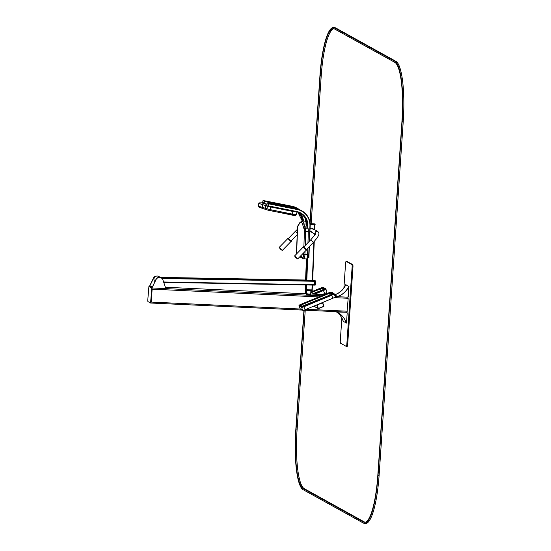 <?xml version="1.0" encoding="UTF-8"?>
<svg xmlns="http://www.w3.org/2000/svg" width="551" height="551" viewBox="0 0 551 551"><rect width="100%" height="100%" fill="white"/><g stroke="black" fill="none" stroke-linecap="round" stroke-linejoin="round"><path stroke-width="0.83" d="M151.008 303.036L302.285 310.075L150.988 303.043L151.993 287.959L148.908 286.472L147.751 300.357L147.902 301.555L150.561 303.022L151.711 289.144L151.566 287.946L148.908 286.472M347.034 312.169L303.897 310.158L347.034 312.169L348.184 298.284L347.798 296.948M161.56 278.152A2.714 2.638 119 0 0 160.362 277.794L158.598 277.711A2.714 2.638 119 0 0 156.036 279.254L151.966 287.953L165.83 288.593L162.827 279.639A2.714 2.638 119 0 0 160.499 277.869L158.729 277.787A2.714 2.638 119 0 0 156.174 279.329L151.966 287.953M155.713 276.361A2.714 2.638 119 0 0 153.577 277.89L149.376 286.513L152.4 286.72M155.444 276.512A2.714 2.638 119 0 0 153.708 277.966L149.507 286.589M150.588 303.022L151.256 302.086L152.138 289.158L151.993 287.959L148.928 286.479M346.338 346.379L347.089 346.414A2.17 0.455 -87.3 0 0 347.137 346.427A2.17 0.455 -87.3 0 0 347.674 344.506L352.964 266.973A2.17 0.455 -87.3 0 0 352.668 264.576L347.02 261.45A2.17 0.455 -87.3 0 0 346.972 261.436A2.17 0.455 -87.3 0 0 346.923 261.443M341.854 318.023L340.298 340.849A2.17 0.455 -87.3 0 0 340.594 343.245L346.242 346.372A2.17 0.455 -87.3 0 0 346.29 346.386A2.17 0.455 -87.3 0 0 346.827 344.465L352.117 266.939A2.17 0.455 -87.3 0 0 351.82 264.535L346.173 261.408A2.17 0.455 -87.3 0 0 346.124 261.394A2.17 0.455 -87.3 0 0 345.587 263.316L343.907 287.884M346 284.874L345.794 284.771A18.176 17.68 -61 0 1 334.684 294.84L334.946 295.067M345.704 284.722A18.176 17.68 -61 0 1 334.602 294.792L337.66 296.714L347.729 297.182A0.544 0.53 -61 0 1 348.294 296.665L348.783 286.43A18.176 17.68 -61 0 1 337.68 296.5M346 284.784L348.783 286.43M348.997 286.437L348.693 286.382A18.176 17.68 -61 0 1 337.591 296.452L337.66 296.714M346.283 323.038A18.176 17.68 119 0 0 338.038 312.706A18.176 17.68 119 0 0 336.62 312.004L346.703 312.259A0.544 0.53 119 0 0 347.199 312.823L346.496 323.051L343.294 321.385A18.176 17.68 119 0 0 336.392 311.88A18.176 17.68 -61 0 1 343.294 321.385L343.204 321.336A18.176 17.68 119 0 0 336.31 311.832M346.2 322.989A18.176 17.68 119 0 0 337.997 312.679A18.176 17.68 -61 0 1 346.2 322.989M336.62 312.004L346.703 312.259M337.584 296.534L334.684 294.84A18.176 17.68 -61 0 0 345.794 284.771L348.714 286.382M348.693 286.382A18.176 17.68 -61 0 1 337.591 296.452M335.986 311.652L336.53 311.956M322.521 302.527A0.434 0.42 -61 0 1 322.707 302.74L323.933 305.929A0.434 0.42 -61 0 1 323.685 306.494L318.533 308.629A0.434 0.42 -61 0 1 317.982 308.395L316.763 305.206A0.434 0.42 -61 0 1 316.756 304.917M318.168 308.608L314.036 306.315A0.434 0.42 -61 0 1 313.85 306.115L317.982 308.395M322.431 302.754L317.059 304.855L318.285 308.45M322.555 302.878L317.128 304.896L318.32 308.47L323.657 306.349L322.555 302.878M305.206 289.323L305.171 289.978L306.087 290.411A7.638 0.813 2.3 0 0 312.169 290.522L312.472 285.081L312.169 290.522M305.178 289.984L305.192 289.33L306.115 289.764L306.087 290.411M305.385 284.957L305.206 289.337L306.418 289.785A7.638 0.813 2.3 0 0 311.949 289.888L312.259 290.501M313.629 280.17L312.679 280.156L314.779 280.81L314.607 285.122L315.234 284.943L315.358 280.824L313.588 280.128L314.855 281.203M305.571 280.101L306.37 280.583L312.658 280.659M312.279 228.41A1.846 1.791 -61 0 1 312.858 229.182M311.467 231.682A1.846 1.791 -61 0 1 310.509 231.606M161.071 277.931A3.092 3.01 119 0 0 157.607 277.862M161.388 278.055A3.203 3.113 119 0 0 157.104 278.097M160.761 277.601L158.605 276.402A3.203 3.113 119 0 0 154.914 281.575M306.618 284.977L306.418 289.785L311.942 289.888L312.135 285.081M313.299 229.423A1.846 1.791 119 0 0 310.048 229.25M309.979 230.952A1.846 1.791 119 0 0 311.907 231.93M310.688 231.723A1.846 1.791 119 0 0 311.845 231.895M313.23 229.388A1.846 1.791 119 0 0 312.472 228.5M313.56 280.17L314.125 280.142M314.704 284.819L315.186 285.136M310.192 224.718L314.938 224.808L315.131 224.257L314.339 223.809L310.137 223.706M314.89 224.808L314.8 226.936M310.172 224.181L315.131 224.243L315.11 224.787M306.356 249.617L303.718 247.041M290.962 241.09L288.325 238.514M275.183 204.442L275.741 203.367L277.876 203.856M278.751 205.151L281.058 205.613M263.516 200.578L292.037 206.246L263.516 200.578L292.987 207.128A16.489 16.041 -61 0 1 298.036 209.091M309.077 246.834L308.656 257.145L307.32 257.124L308.76 257.117L308.746 257.551L307.238 257.524M267.779 202.975L296.307 208.643L267.779 202.975L297.258 209.166L297.258 209.525A16.489 16.041 -61 0 1 309.931 225.896L309.297 241.317M268.206 206.17L268.771 203.519L267.758 202.961L267.256 203.064L266.774 205.523M267.793 206.088L268.358 203.436L267.758 202.961M263.943 203.774L263.53 203.691L264.032 203.588L264.508 201.129L263.495 200.571L262.992 200.674L262.517 203.133L263.612 203.505L264.094 201.046L263.495 200.571M308.911 257.11L309.345 246.559L308.76 257.117M308.918 257.537L308.932 257.103L308.746 257.551M296.452 211.674L292.987 211.474L270.748 206.99L262.71 204.683A17.901 1.233 -167.9 0 1 258.874 203.057A17.901 1.233 -167.9 0 1 259.452 202.878L262.538 202.802M306.39 258.922A4.883 1.006 -89 0 0 306.501 258.949A4.883 1.006 -89 0 0 307.589 254.424L307.789 248.15M307.968 242.688L308.333 231.413A3.258 0.668 -89 0 0 308.002 228.231L307.534 227.115A3.258 0.668 91 0 1 307.451 226.895L306.604 224.03M306.563 223.899A17.901 3.685 -89 0 0 304.648 221.116L301.996 221.068L299.806 222.652A1.088 0.992 29.9 0 0 299.682 223.176L298.642 224.987A4.339 0.895 91 0 1 298.518 225.159L297.974 225.71A2.17 0.448 -89 0 0 297.595 227.508L296.479 250.312A3.795 0.785 -89 0 0 296.686 253.784M322.183 294.537L324.622 293.531A3.258 0.585 -20.9 0 0 326.998 292.002L325.855 289.006A3.258 0.585 -20.9 0 0 325.793 288.944A0.544 0.53 119 0 0 325.104 288.648L324.153 288.51L324.704 288.814A2.28 0.406 159.1 0 1 323.086 289.929L312.989 294.11M324.222 288.469L323.127 287.553A2.714 0.489 -20.9 0 0 320.097 288.276L310.812 292.12M323.409 289.778L323.279 288.021L324.174 288.331L323.382 288.662L323.747 289.619M324.787 288.297L324.036 289.027M324.835 288.696L324.553 288.345M311.887 294.055L322.955 289.812L322.425 288.421L323.017 288.752L323.279 288.021L322.728 287.718A2.28 0.406 159.1 0 0 320.186 288.325L310.805 292.202M324.401 288.173L323.671 287.856L324.325 288.042M300.24 308.856A2.17 0.386 -20.9 0 0 300.24 308.918A2.17 0.386 -20.9 0 0 300.281 308.966L302.699 310.309A2.17 0.386 -20.9 0 0 305.123 309.731L332.88 298.236A3.258 0.585 -20.9 0 0 335.263 296.714L334.12 293.717A3.258 0.585 -20.9 0 0 334.051 293.649A0.544 0.53 119 0 0 333.369 293.359L332.418 293.215L332.969 293.525A2.28 0.406 159.1 0 1 331.351 294.64L303.587 306.129L302.258 306.446L299.84 305.109L328.451 293.029A2.28 0.406 159.1 0 1 330.993 292.423L331.544 292.733L331.936 292.567L331.385 292.264A2.714 0.489 -20.9 0 0 328.362 292.98L299.441 305.275L301.858 306.611L303.677 306.177L331.44 294.689A2.714 0.489 -20.9 0 0 333.369 293.359M331.674 294.489L331.282 293.456L332.673 292.891L331.936 292.567L332.487 293.18M333.052 293.001L332.301 293.738M333.1 293.407L332.818 293.056M302.21 306.191L331.22 294.523L330.69 293.132L331.282 293.456L331.544 292.733L332.012 294.33M332.666 292.884L331.936 292.567L332.59 292.753M309.944 222.26L319.945 75.639A54.239 11.323 92.7 0 1 333.458 27.55A54.239 11.323 92.7 0 1 334.609 27.894L394.86 61.271A54.239 11.323 92.7 0 1 402.189 121.206L378.048 475.313A54.239 11.323 92.7 0 1 364.528 523.402A54.239 11.323 92.7 0 1 363.378 523.057L303.126 489.681A54.239 11.323 92.7 0 1 295.804 429.746L303.952 310.165M333.458 27.55L334.519 27.598A54.239 11.323 92.7 0 1 335.669 27.943L395.921 61.319A54.239 11.323 92.7 0 1 403.249 121.254L379.109 475.361A54.239 11.323 92.7 0 1 365.588 523.45L364.528 523.402M305.075 293.738L305.323 290.067M304.18 310.172L296.025 429.87A53.158 11.103 -87.3 0 0 303.202 488.599L363.453 521.983A53.158 11.103 -87.3 0 0 364.583 522.32A53.158 11.103 -87.3 0 0 377.828 475.189L401.968 121.082A53.158 11.103 -87.3 0 0 394.792 62.353L334.533 28.969A53.158 11.103 -87.3 0 0 333.41 28.631A53.158 11.103 -87.3 0 0 320.165 75.763L310.103 223.341M333.934 28.721A53.158 11.103 -87.3 0 0 321.219 75.811L311.136 223.727M305.543 290.191L305.302 293.752M306.452 292.478L306.363 293.8M305.24 310.22L297.079 429.918A53.158 11.103 -87.3 0 0 304.262 488.647L364.514 522.031A53.158 11.103 -87.3 0 0 365.113 522.279M324.325 294.64L310.723 294.007L324.339 294.633M306.404 293.807L165.383 287.243L306.404 293.8M347.309 311.205L306.184 309.29M300.378 309.021L150.829 302.065M348.184 298.284L334.175 297.63M318.829 296.92L151.711 289.144M337.577 296.596L335.18 296.486M321.419 295.846L151.566 287.946M347.02 261.45L346.173 261.408M352.668 264.576L351.82 264.535M352.964 266.973L352.117 266.939M347.674 344.506L346.827 344.465M312.203 290.522L312.224 289.874M306.046 290.411L306.074 289.764M305.881 290.377L306.101 284.97M161.415 278.007L314.779 280.81M160.362 277.38L305.578 280.032M163.743 282.367L314.607 285.122L163.743 282.367M162.07 278.503L314.855 281.292M163.613 281.981L314.711 284.736M312.507 228.513L317.782 231.441A1.846 1.791 119 0 0 315.255 233.858M317.782 231.441L318.953 233.018L318.747 235.043L317.259 237.791L313.388 242.412L310.75 239.837C314.339 235.573 315.861 233.493 315.33 233.596L315.695 234.437M297.299 233.059L295.357 231.31L288.338 238.5M306.432 258.949L305.571 280.142L306.446 258.949M306.28 280.535L307.217 257.627M306.797 280.59L307.733 257.531M312.314 280.693L313.898 241.882M314.146 235.807L314.228 233.686M314.401 229.56L314.593 224.801M312.651 280.7L314.249 241.503L312.658 280.7M314.504 235.27L314.559 233.865L314.511 235.256M314.938 224.808L314.958 224.264M314.704 284.929L315.234 284.943M314.862 281.051L315.392 281.058M314.828 280.81L315.358 280.824M296.555 257.723L294.565 255.96L295.873 257.71L297.671 258.991L296.555 257.723M303.257 247.048C302.85 246.318 303.567 246.814 305.412 248.542C306.583 249.775 306.9 250.285 306.363 250.078L303.257 247.048L294.565 255.96M281.162 249.19L279.171 247.433L280.48 249.183L282.277 250.464L281.162 249.19M287.863 238.521C287.457 237.784 288.173 238.287 290.019 240.016C291.19 241.242 291.507 241.758 290.969 241.552L287.863 238.521L279.171 247.433M277.766 204.958L275.362 203.622L264.487 201.466M278.93 205.137L275.741 203.367M280.9 205.53L277.711 203.76M305.047 218.32A16.489 16.041 -61 0 1 305.647 221.812M278.689 204.29L292.987 207.128M264.053 203.477L267.042 204.07M299.283 212.61A14.429 14.037 -61 0 1 303.546 221.096M263.963 203.767L266.973 204.366L263.963 203.767M292.044 206.253L292.987 206.777A16.812 16.358 -61 0 1 297.609 208.464A16.812 16.358 -61 0 1 299.31 209.552L296.665 207.941A16.812 16.358 -61 0 0 292.044 206.253L296.665 207.941M297.843 212.101A14.106 13.72 -61 0 1 302.272 221.075L297.843 212.094M305.929 222.287L305.633 219.622A16.812 16.358 -61 0 1 305.922 222.273M298.38 212.266A14.106 13.72 -61 0 1 303.16 221.089M268.75 203.856L297.258 209.525M268.316 205.867L296.824 211.536A14.429 14.037 -61 0 1 307.913 225.862L307.83 227.818M296.824 211.536L296.707 211.811A14.106 13.72 -61 0 1 300.564 213.23A14.106 13.72 -61 0 1 307.527 225.82L307.479 226.978M296.307 208.643L300.929 210.337A16.812 16.358 -61 0 0 296.307 208.643L297.258 209.166A16.812 16.358 -61 0 1 301.879 210.861A16.812 16.358 -61 0 1 310.179 225.869L309.931 225.896M300.088 212.982A14.106 13.72 -61 0 1 306.583 225.297M307.913 225.862L307.059 225.559M300.929 210.337L301.879 210.861C307.444 214.229 310.213 219.236 310.185 225.876L309.566 241.049M268.771 203.519L268.358 203.436M268.771 203.76L268.358 203.677M268.289 205.978L267.876 205.895M264.508 201.129L264.094 201.046M264.508 201.363L264.094 201.28M264.032 203.588L263.612 203.505M296.955 211.99L296.39 214.635L292.423 214.119L270.176 209.635L262.145 207.328A17.901 1.233 -167.9 0 1 258.302 205.702C259.845 207.755 255.616 205.723 262.655 208.498A1.088 0.833 106.9 0 0 262.744 208.519L265.768 209.435M292.987 211.474L292.03 215.069L267.586 210.034A1.088 0.923 108.6 0 1 267.469 210.007L269.783 210.585L270.748 206.99M267.469 206.177L266.904 208.822A1.088 0.923 108.6 0 0 267.469 210.007L266.161 209.566A1.088 0.923 108.6 0 0 266.285 209.6M266.167 205.737L265.596 208.381A1.088 0.923 108.6 0 0 266.161 209.566L265.851 209.47A1.088 0.833 106.9 0 0 265.94 209.49L266.064 209.532M265.906 205.654L265.341 208.299A1.088 0.833 106.9 0 0 265.851 209.47L262.655 208.498A1.088 0.833 106.9 0 1 262.145 207.328L262.71 204.683M295.019 215.386L269.783 210.585M301.969 257.565L301.156 257.551A10.848 2.232 -89 0 0 301.666 257.276L301.741 257.2M301.79 257.283L301.666 257.276A1.088 1.033 -137.4 0 1 300.577 256.201L300.667 256.098A6.509 1.343 91 0 1 301.376 256.243L301.941 257.152A9.766 2.011 -89 0 0 302.32 257.551L302.719 257.778A3.795 0.785 -89 0 0 303.649 254.28L303.697 252.813M302.32 257.551A1.088 1.054 -61 0 0 302.857 258.522L303.257 258.743A1.088 1.054 -61 0 0 303.739 258.874A4.883 1.006 -89 0 0 303.849 258.901A4.883 1.006 -89 0 0 304.93 254.376L305.027 251.449M307.589 254.424L303.649 254.28M305.22 245.498L305.681 231.365A3.258 0.668 -89 0 0 305.35 228.183L304.882 227.067A3.258 0.668 91 0 1 304.799 226.847L303.952 223.981A17.901 3.685 -89 0 0 301.996 221.068M308.333 231.413L304.4 231.268A2.17 0.448 -89 0 0 304.18 229.147L303.704 228.031A4.339 0.895 91 0 1 303.601 227.735L302.747 224.87A16.812 3.464 -89 0 0 299.682 223.176M308.002 228.231L305.35 228.183A1.088 0.964 157 0 0 304.18 229.147M307.534 227.115L304.882 227.067A1.088 0.964 157 0 0 303.704 228.031M307.451 226.895L304.799 226.847A1.088 0.888 163.4 0 0 303.601 227.735M306.576 224.03L303.952 223.981A1.088 0.888 163.4 0 0 302.747 224.87M300.157 256.442A9.766 2.011 -89 0 0 300.577 256.201M303.89 246.862L304.4 231.268M301.721 257.172A1.088 1.033 -137.4 0 1 300.667 256.098M302.017 257.041L301.507 256.828A1.088 1.012 -32 0 1 301.376 256.243M301.507 256.828L302.086 257.744A1.088 1.012 -32 0 1 301.941 257.152M306.501 258.949L303.257 258.743A1.088 1.054 -61 0 1 302.719 257.778M299.806 222.652L298.766 224.464A1.088 0.992 29.9 0 0 298.642 224.987M298.8 224.415L298.766 224.464A1.088 1.04 44.3 0 0 298.518 225.159M298.773 224.45L298.263 224.973A1.088 1.04 44.3 0 0 297.974 225.71M309.008 294.041L306.404 293.711C305.764 294.151 306.576 294.482 308.842 294.716C310.241 294.771 310.874 294.496 310.736 293.883L309.008 294.041M324.622 293.531L323.471 290.535A3.258 0.585 -20.9 0 0 325.855 289.006L324.973 288.352M314.662 294.186L323.471 290.535L323.175 289.978A2.714 0.489 -20.9 0 0 325.104 288.648M312.479 294.082L322.721 290.074M321.137 290.501L320.482 288.882L322.425 288.421A0.544 0.53 -61 0 1 322.728 287.718M310.778 292.898L320.482 288.882L320.186 288.325M323.809 289.185L324.167 289.385M313.175 294.117L323.175 289.978M324.374 289.254A0.544 0.53 -61 0 1 324.704 288.814M324.436 289.55L324.47 289.165L323.086 289.929M324.16 287.897L323.575 287.574A0.544 0.53 119 0 0 323.127 287.553M323.575 287.574L320.097 288.276M302.699 310.309L301.555 307.313A2.17 0.386 -20.9 0 0 303.98 306.742L331.736 295.246A3.258 0.585 -20.9 0 0 334.12 293.717L333.238 293.056M305.123 309.731L303.677 306.177M300.281 308.966L299.138 305.977L301.555 307.313A0.544 0.53 -61 0 1 301.858 306.611M299.103 305.846A2.17 0.386 -20.9 0 0 299.09 305.929A2.17 0.386 -20.9 0 0 299.138 305.977A0.544 0.53 -61 0 1 299.441 305.275M332.88 298.236L331.44 294.689M302.492 306.349L330.986 294.785M329.402 295.212L328.747 293.593L330.69 293.132A0.544 0.53 -61 0 1 330.993 292.423M301.197 305.633L300.991 305.082L328.747 293.593L328.451 293.029M300.584 305.295L300.991 305.082L300.688 304.524M332.074 293.897L332.432 294.096M332.632 293.959A0.544 0.53 -61 0 1 332.969 293.525M332.701 294.262L332.735 293.876L331.351 294.64M331.337 294.64L303.587 306.129M303.573 306.129L302.713 306.473A0.544 0.53 119 0 0 302.258 306.446M302.616 306.418L300.295 305.13A0.544 0.53 119 0 0 299.84 305.109M332.425 292.609L331.84 292.285A0.544 0.53 119 0 0 331.385 292.264M331.84 292.285L328.362 292.98M402.189 121.206L403.249 121.254M394.86 61.271L395.921 61.319M378.048 475.313L379.109 475.361M334.609 27.894L335.669 27.943M320.165 75.763L321.219 75.811M296.025 429.87L297.079 429.918M303.202 488.599L304.262 488.647M363.453 521.983L364.514 522.031M150.988 303.043L150.561 303.022M346.972 261.436L346.124 261.394M347.137 346.427L346.29 346.386M160.355 277.373L305.578 280.025M310.723 231.744L315.117 234.175M310.75 239.837L303.732 247.027M313.388 242.412L306.377 249.603M297.485 229.257L295.357 231.31M297.223 234.678L290.983 241.076M305.192 289.33L305.371 284.957M306.363 250.078L297.671 258.991M290.969 241.552L282.277 250.464M280.989 205.564L277.8 203.794M306.576 225.29C306.597 219.718 304.276 215.524 299.62 212.707M296.693 211.818L300.564 213.23M310.185 225.876L309.572 241.042M258.874 203.057L258.302 205.702M296.39 214.635C295.742 215.71 294.289 215.854 292.03 215.069M298.263 224.973L297.574 227.473L296.645 253.825M301.156 257.551L299.813 256.794M302.857 258.522L302.086 257.744M306.535 290.439L306.404 293.711M310.874 290.549L310.736 293.883M323.072 289.929L312.968 294.11M320.076 288.269L310.812 292.106M300.24 308.918L299.09 305.929C298.745 305.495 299.241 305.013 300.584 304.469L328.341 292.98"/></g></svg>
